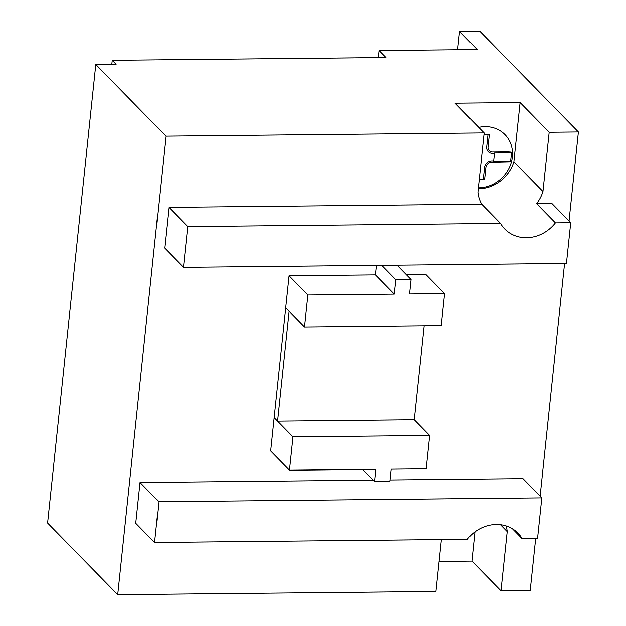 <?xml version="1.0" encoding="UTF-8"?>
<svg xmlns="http://www.w3.org/2000/svg" width="626" height="626" viewBox="0 0 626 626"><rect width="100%" height="100%" fill="white"/><g stroke="black" fill="none" stroke-linecap="round" stroke-linejoin="round"><path stroke-width="0.94" d="M424.185 325.763L414.302 419.78L277.623 421.165L289.173 311.239L285.753 307.742L274.196 417.667L277.623 421.165M293.015 436.893L429.694 435.516L426.196 468.827L391.164 469.179L389.873 481.472L374.559 481.629L375.85 469.336L289.509 470.212L293.015 436.893L274.196 417.667L270.698 450.986L289.509 470.212M414.302 419.78L429.694 435.516M362.657 469.469L374.559 481.629M409.576 293.993L444.609 293.641L441.252 325.583L304.565 326.968L307.922 295.026L394.263 294.15L395.781 279.728L411.094 279.572L409.576 293.993M406.243 274.611L425.797 274.415L444.609 293.641M376.453 265.416L375.451 274.924L289.11 275.8L285.753 307.742L304.565 326.968M289.11 275.8L307.922 295.026M375.451 274.924L394.263 294.15M381.719 265.361L395.781 279.728M397.04 265.205L411.094 279.572M506.105 525.926A35.181 31.347 -44.4 0 1 507.201 531.607L500.972 590.819L471.902 561.107L474.97 531.865M507.201 531.607L500.448 524.705M117.727 594.7L165.921 136.163L95.801 64.494L47.607 523.039L117.727 594.7L435.946 591.476L441.4 539.589M471.902 561.107L439.1 561.436M535.653 538.634L530.199 590.521L500.972 590.819M513.868 161.79L520.096 102.562L549.166 132.282L542.945 191.501L513.868 161.79A35.181 31.347 135.6 0 1 478.264 188.794M542.945 191.501A35.181 31.347 -44.4 0 1 536.592 203.661L555.403 222.895L570.716 222.739L566.436 263.491L183.481 267.372L164.669 248.146L168.95 207.386L481.723 204.217A35.181 31.347 -44.4 0 1 477.912 192.159L484.141 132.939L455.063 103.22L520.096 102.562M549.166 132.282L578.393 131.984L569.034 221.017M564.574 263.515L540.121 496.144M536.592 203.661L551.905 203.513L570.716 222.739M165.921 136.163L484.141 132.939M154.567 542.492L158.847 501.739L541.803 497.858L537.523 538.618L522.201 538.775A35.181 31.347 -44.4 0 0 517.945 533.156A35.181 31.347 -44.4 0 0 467.332 539.33L154.567 542.492L135.748 523.266L140.036 482.513L373.112 480.15M390.029 479.978L522.992 478.632L541.803 497.858M95.801 64.494L116.131 64.29L112.25 60.323L385.952 57.553L379.106 50.557L477.239 49.564L459.562 31.503L479.876 31.3L578.393 131.984M158.847 501.739L140.036 482.513M522.201 538.775L512.428 528.782M555.403 222.895A35.181 31.347 -44.4 0 1 504.791 229.061A35.181 31.347 -44.4 0 1 500.534 223.451L187.761 226.612L168.95 207.386M500.534 223.451L481.723 204.217M183.481 267.372L187.761 226.612M111.827 64.337L112.25 60.323M378.362 57.631L379.106 50.557M457.645 49.767L459.562 31.503M483.937 134.825L489.305 134.778L488.022 147A5.376 4.789 135.6 0 0 492.56 152.04L507.756 151.891L510.863 152.11L511.497 152.83L494.485 153.002L493.624 161.234L510.628 161.062L509.846 161.798L491.488 162.228M493.664 160.874L491.629 160.898A6.816 6.072 135.6 0 0 484.54 167.4M487.967 134.786L486.684 147.008A6.816 6.072 135.6 0 0 492.419 153.386L494.454 153.362M491.488 162.236A5.376 4.789 135.6 0 0 485.878 167.385L484.594 179.607L479.226 179.662M478.374 187.816A32.317 28.796 135.6 0 0 478.655 187.816A32.317 28.796 135.6 0 0 512.514 153.761A32.317 28.796 135.6 0 0 478.718 127.399M483.256 179.623L484.54 167.392M510.628 161.062L511.497 152.83"/></g></svg>
